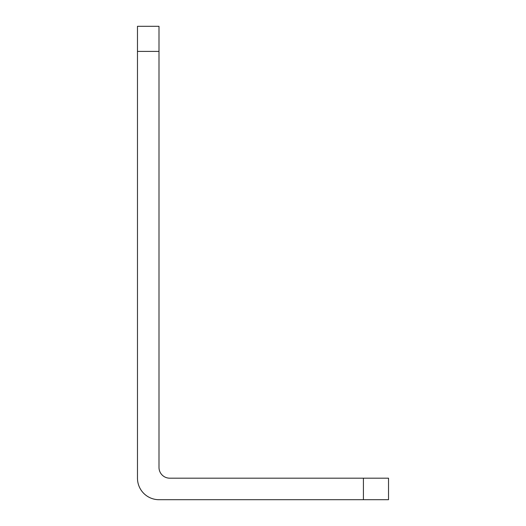 <?xml version="1.0" encoding="UTF-8"?>
<svg xmlns="http://www.w3.org/2000/svg" width="526" height="526" viewBox="0 0 526 526"><rect width="100%" height="100%" fill="white"/><g stroke="black" fill="none" stroke-linecap="round" stroke-linejoin="round"><path stroke-width="0.79" d="M158.997 51.403L158.997 467.423A10.757 10.757 0 0 0 169.753 478.18L388.523 478.18L388.523 499.7L158.997 499.7A21.52 21.52 0 0 1 137.477 478.18L137.477 26.3L158.997 26.3L158.997 51.403L137.477 51.403M363.42 478.18L363.42 499.7"/></g></svg>

